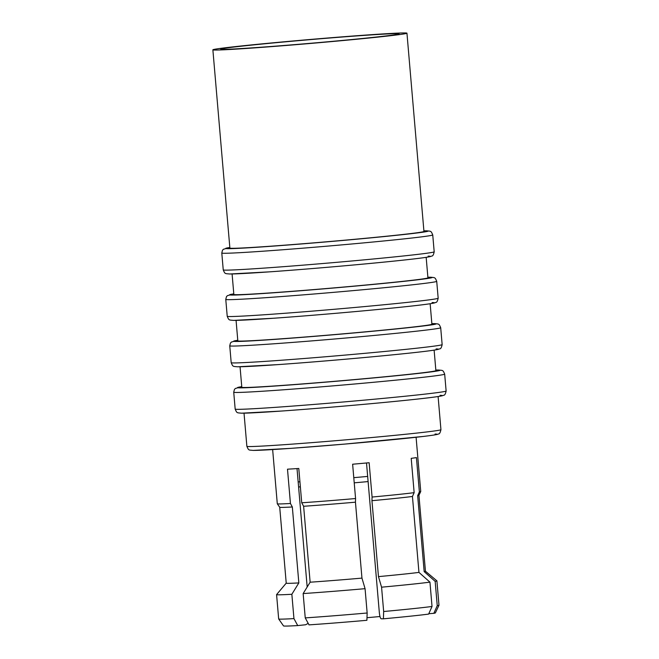 <?xml version="1.0" encoding="UTF-8"?>
<svg xmlns="http://www.w3.org/2000/svg" width="659" height="659" viewBox="0 0 659 659"><rect width="100%" height="100%" fill="white"/><g stroke="black" fill="none" stroke-linecap="round" stroke-linejoin="round"><path stroke-width="0.99" d="M286.22 583.149L276.599 594.583A80.456 1.647 175.1 0 0 276.582 594.616A80.456 1.647 175.1 0 0 278.337 594.805A80.456 1.647 175.1 0 0 291.855 594.278L298.84 582.91L292.332 506.977L290.438 503.492A71.988 1.475 175.1 0 1 278.864 503.937A71.988 1.475 175.1 0 1 277.299 503.781A71.988 1.475 175.1 0 1 277.291 503.764L272.645 449.578M416.093 437.279L420.739 491.474A71.988 1.475 175.1 0 1 420.739 491.49L418.935 495.321A69.87 1.433 175.1 0 1 417.658 495.692L424.165 571.617L435.162 581.362L437.246 605.695L433.836 613.323A76.222 1.565 175.1 0 0 435.393 612.886L438.985 605.217A80.456 1.647 175.1 0 1 438.985 605.217A80.456 1.647 175.1 0 1 437.246 605.695M420.739 491.49A71.988 1.475 175.1 0 1 419.363 491.878L417.658 495.692M292.332 506.977A69.87 1.433 175.1 0 1 281.236 507.405A69.87 1.433 175.1 0 1 279.721 507.257L286.228 583.166A69.87 1.433 175.1 0 0 287.744 583.33A69.87 1.433 175.1 0 0 298.84 582.91M291.855 594.278L293.947 618.603A80.456 1.647 175.1 0 1 280.421 619.139A80.456 1.647 175.1 0 1 278.675 618.966A80.456 1.647 175.1 0 1 278.666 618.941L276.582 594.616M397.138 33.642A89.5 1.837 175.1 0 1 399.082 33.881A89.5 1.837 175.1 0 1 318.791 42.571A89.5 1.837 175.1 0 1 222.684 49.359A89.5 1.837 175.1 0 1 220.749 49.17A89.5 1.837 175.1 0 1 299.985 40.52A89.5 1.837 175.1 0 1 397.138 33.642M430.146 303.741L431.9 324.228A97.392 1.993 175.1 0 1 345.094 333.66A97.392 1.993 175.1 0 1 239.95 341.098A97.392 1.993 175.1 0 1 237.825 340.868L236.07 320.381M426.167 257.339L427.922 277.834A97.392 1.993 175.1 0 1 341.115 287.266A97.392 1.993 175.1 0 1 235.971 294.697A97.392 1.993 175.1 0 1 233.846 294.466L232.092 273.979M214.999 50.051A97.392 1.993 175.1 0 1 212.873 49.82A97.392 1.993 175.1 0 1 299.68 40.388A97.392 1.993 175.1 0 1 404.824 32.95A97.392 1.993 175.1 0 1 406.949 33.181A97.392 1.993 175.1 0 1 320.142 42.613A97.392 1.993 175.1 0 1 214.999 50.051M406.949 33.181L423.943 231.433A97.392 1.993 175.1 0 1 337.136 240.864A97.392 1.993 175.1 0 1 231.993 248.303A97.392 1.993 175.1 0 1 229.876 248.072L212.873 49.82M434.124 350.143L435.879 370.63A97.392 1.993 175.1 0 1 349.072 380.062A97.392 1.993 175.1 0 1 243.929 387.5A97.392 1.993 175.1 0 1 241.804 387.27L240.049 366.783M429.948 582.144L418.951 572.399A69.87 1.433 175.1 0 1 378.464 576.617L381.569 587.185A80.456 1.647 175.1 0 0 429.948 582.144L432.032 606.469L428.622 614.097A76.222 1.565 175.1 0 1 383.406 618.817L381.19 618.785C380.358 618.414 379.732 616.305 379.32 612.45L366.511 462.98M297.02 468.59L307.176 587.021M308.206 623.373L305.619 624.757L297.728 625.58A76.222 1.565 175.1 0 1 283.518 625.91L278.675 618.966M297.728 625.58L293.947 618.603M428.795 613.718L433.836 613.323M432.032 606.469A80.456 1.647 175.1 0 1 383.662 611.519L383.406 618.817M418.943 495.313L425.45 571.229L436.884 580.834A80.456 1.647 175.1 0 1 436.901 580.867A80.456 1.647 175.1 0 1 435.162 581.362M381.569 587.185L383.662 611.519M425.45 571.229A69.87 1.433 175.1 0 1 424.165 571.617M418.951 572.399L412.443 496.466A69.87 1.433 175.1 0 1 371.956 500.692L378.464 576.617M412.443 496.466L414.149 492.66A71.988 1.475 175.1 0 1 372.08 497.043L371.956 500.692M366.898 620.3A76.222 1.565 175.1 0 1 309.013 624.872L305.241 617.895A80.456 1.647 175.1 0 0 367.154 613.002L366.898 620.3M367.154 613.002L365.07 588.676A80.456 1.647 175.1 0 1 303.148 593.57L305.241 617.895M365.07 588.676L361.956 578.108A69.87 1.433 175.1 0 1 310.134 582.202L303.148 593.57M361.956 578.108L355.448 502.183A69.87 1.433 175.1 0 1 303.626 506.269L310.134 582.202M355.448 502.183L355.572 498.534A71.988 1.475 175.1 0 1 301.731 502.784L303.626 506.269M290.438 503.492L287.497 469.183A71.988 1.475 175.1 0 0 298.791 468.475L301.731 502.784M355.572 498.534L352.631 464.224A71.988 1.475 175.1 0 0 369.139 462.733L372.08 497.043M414.149 492.66L411.208 458.351A71.988 1.475 175.1 0 0 416.422 457.568L419.363 491.878M367.664 476.416A59.285 1.211 175.1 0 1 353.784 477.668M299.936 481.803A59.285 1.211 175.1 0 1 298.165 481.902M379.979 616.519A53.989 1.104 175.1 0 1 366.989 617.705M368.101 481.572A53.989 1.104 175.1 0 1 354.229 482.833M300.372 486.877A53.989 1.104 175.1 0 1 298.593 486.952M440.937 429.684C440.237 432.741 439.413 434.166 438.466 433.951C437.683 434.256 438.705 434.553 423.77 436.398L344.83 444.084L291.294 448.334L253.064 450.41C248.665 449.817 248.863 450.896 246.87 446.316A97.392 1.993 -4.9 0 0 248.987 446.547A97.392 1.993 -4.9 0 0 354.138 439.116A97.392 1.993 -4.9 0 0 440.937 429.684L438.103 396.537M227.223 316.279A105.86 2.166 -4.9 0 0 229.53 316.534A105.86 2.166 -4.9 0 0 343.817 308.453A105.86 2.166 -4.9 0 0 438.169 298.197L436.719 281.327A105.86 2.166 175.1 0 1 342.367 291.583A105.86 2.166 175.1 0 1 228.08 299.664A105.86 2.166 175.1 0 1 225.773 299.408L227.223 316.279C229.027 320.562 228.862 319.895 233.607 320.398L273.971 318.223C308.379 315.793 358.883 311.46 393.011 308.008C416.027 305.685 429.742 304.021 434.157 303.008L435.756 302.448C436.752 302.539 437.551 301.13 438.169 298.197M223.244 269.885A105.86 2.166 -4.9 0 0 225.551 270.132A105.86 2.166 -4.9 0 0 339.838 262.051A105.86 2.166 -4.9 0 0 434.19 251.796L432.741 234.925A105.86 2.166 175.1 0 1 338.388 245.181A105.86 2.166 175.1 0 1 224.101 253.262A105.86 2.166 175.1 0 1 221.795 253.015L223.244 269.885C225.048 274.16 224.884 273.493 229.629 273.996L269.992 271.821C304.4 269.399 354.904 265.066 389.041 261.607C412.048 259.284 425.763 257.62 430.179 256.606L431.777 256.046C432.774 256.145 433.573 254.728 434.19 251.796M229.818 247.479A101.626 2.084 -4.9 0 0 227.866 248.674A101.626 2.084 -4.9 0 0 347.968 239.991A101.626 2.084 -4.9 0 0 425.953 230.831A101.626 2.084 -4.9 0 0 423.894 230.839M225.773 299.408L226.441 296.723L227.38 295.677L233.797 293.865A101.626 2.084 -4.9 0 0 231.844 295.067A101.626 2.084 -4.9 0 0 351.947 286.393A101.626 2.084 -4.9 0 0 429.932 277.225A101.626 2.084 -4.9 0 0 427.872 277.241L430.335 277.208C435.08 277.719 434.915 277.044 436.719 281.327M235.172 409.082A105.86 2.166 -4.9 0 0 237.479 409.33A105.86 2.166 -4.9 0 0 351.766 401.249A105.86 2.166 -4.9 0 0 446.127 390.993L444.677 374.123A105.86 2.166 175.1 0 1 350.324 384.378A105.86 2.166 175.1 0 1 236.037 392.459A105.86 2.166 175.1 0 1 233.731 392.204L235.172 409.082C236.976 413.358 236.82 412.691 241.556 413.193L281.928 411.018C316.336 408.596 366.841 404.264 400.969 400.804C423.984 398.481 437.7 396.817 442.115 395.804L443.713 395.243C444.701 395.342 445.509 393.925 446.127 390.993M233.731 392.204L234.398 389.518L235.337 388.481L241.754 386.66A101.626 2.084 -4.9 0 0 239.802 387.871A101.626 2.084 -4.9 0 0 359.896 379.189A101.626 2.084 -4.9 0 0 437.881 370.029A101.626 2.084 -4.9 0 0 435.83 370.037L438.293 370.012C443.037 370.515 442.873 369.847 444.677 374.123M231.194 362.681A105.86 2.166 -4.9 0 0 233.5 362.936A105.86 2.166 -4.9 0 0 347.795 354.855A105.86 2.166 -4.9 0 0 442.148 344.599L440.698 327.721A105.86 2.166 175.1 0 1 346.346 337.976A105.86 2.166 175.1 0 1 232.059 346.057A105.86 2.166 175.1 0 1 229.752 345.81L231.194 362.681C232.998 366.964 232.841 366.289 237.586 366.791L277.95 364.616C312.358 362.195 362.862 357.862 396.99 354.402C420.005 352.087 433.721 350.415 438.136 349.402L439.734 348.842C440.731 348.94 441.53 347.524 442.148 344.599M237.775 340.275A101.626 2.084 -4.9 0 0 235.823 341.469A101.626 2.084 -4.9 0 0 355.918 332.787A101.626 2.084 -4.9 0 0 433.902 323.627A101.626 2.084 -4.9 0 0 431.851 323.635M440.055 395.334A101.626 2.084 175.1 0 1 362.071 404.494A101.626 2.084 175.1 0 1 241.968 413.177M428.119 256.137A101.626 2.084 175.1 0 1 350.135 265.297A101.626 2.084 175.1 0 1 230.04 273.979M432.098 302.539A101.626 2.084 175.1 0 1 354.114 311.699A101.626 2.084 175.1 0 1 234.011 320.381M436.077 348.932A101.626 2.084 175.1 0 1 358.092 358.101A101.626 2.084 175.1 0 1 237.99 366.775M435.055 434.042A93.158 1.911 175.1 0 1 363.57 442.436A93.158 1.911 175.1 0 1 253.476 450.394M244.028 413.177L246.87 446.316M432.741 234.925C430.937 230.65 431.101 231.317 426.357 230.815L423.894 230.831M229.818 247.463L223.401 249.283L222.462 250.321L221.795 253.015M440.698 327.721C438.894 323.445 439.059 324.113 434.314 323.61L431.851 323.627M237.775 340.266L231.358 342.079L230.419 343.125L229.752 345.81M279.721 507.257L277.299 503.781M436.901 580.867L438.985 605.201"/></g></svg>
